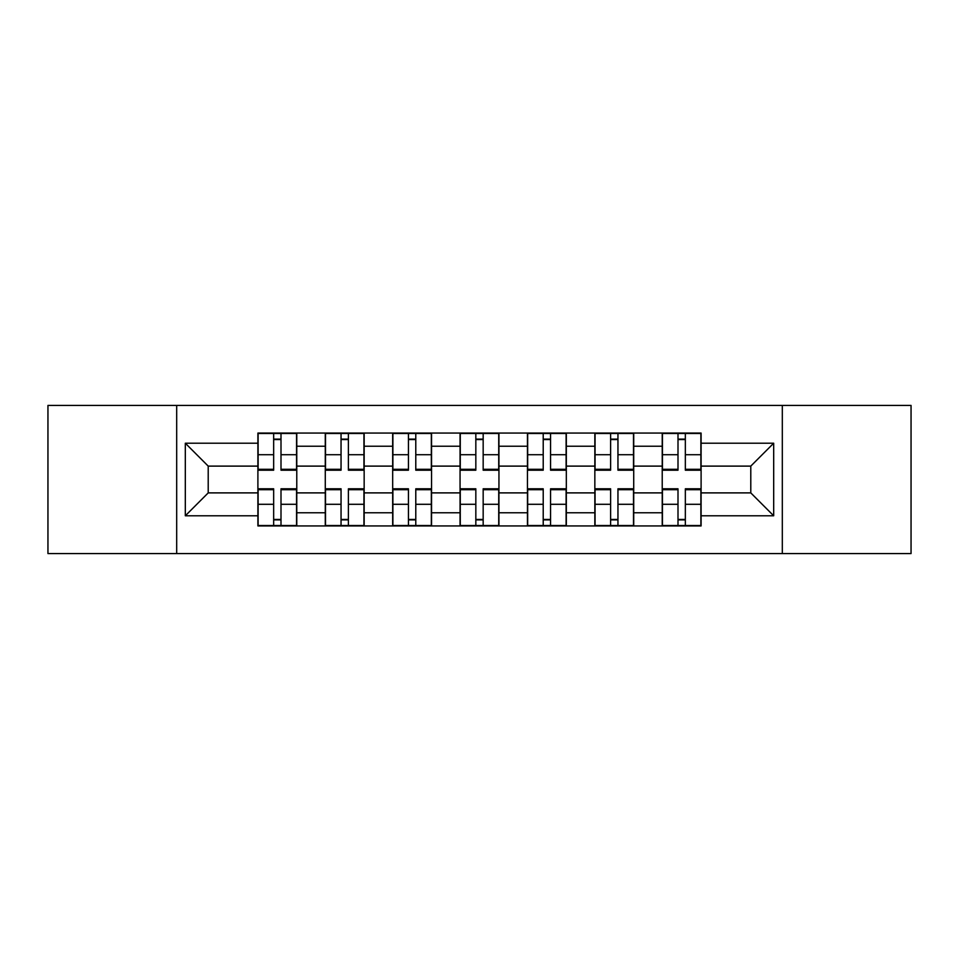 <?xml version="1.0" encoding="UTF-8"?>
<svg xmlns="http://www.w3.org/2000/svg" width="959" height="959" viewBox="0 0 959 959"><rect width="100%" height="100%" fill="white"/><g stroke="black" fill="none" stroke-linecap="round" stroke-linejoin="round"><path stroke-width="1.44" d="M782.316 553.583L911.05 553.583L911.05 405.417L47.95 405.417L47.95 553.583L782.316 553.583L782.316 405.417M325.281 525.94L325.281 446.235L296.775 446.235L296.775 525.94M296.775 446.235L296.775 433.06M325.281 446.235L325.281 433.06M364.156 433.06L364.156 525.94M392.675 525.94L392.675 433.06M431.55 433.06L431.55 525.94M460.056 525.94L460.056 433.06M498.944 433.06L498.944 525.94M527.45 525.94L527.45 433.06M566.325 433.06L566.325 525.94M594.844 525.94L594.844 433.06M633.719 433.06L633.719 525.94M662.225 525.94L662.225 433.06M662.225 492.89L633.719 492.89M594.844 492.89L566.325 492.89M527.45 492.89L498.944 492.89M460.056 492.89L431.55 492.89M392.675 492.89L364.156 492.89M325.281 492.89L296.775 492.89M662.225 466.11L633.719 466.11M594.844 466.11L566.325 466.11M527.45 466.11L498.944 466.11M460.056 466.11L431.55 466.11M392.675 466.11L364.156 466.11M325.281 466.11L296.775 466.11M208.211 492.89L257.899 492.89L257.899 466.11L208.211 466.11L208.211 492.89L185.315 515.786L185.315 443.214L257.899 443.214L257.899 466.11M701.101 466.11L701.101 492.89L750.789 492.89L750.789 466.11L701.101 466.11L701.101 433.06L257.899 433.06L257.899 443.214M701.101 443.214L773.685 443.214L773.685 515.786L701.101 515.786L701.101 492.89M257.899 492.89L257.899 525.94L701.101 525.94L701.101 515.786M257.899 515.786L185.315 515.786M176.684 553.583L176.684 405.417M280.999 519.454L273.663 519.454M273.663 439.546L280.999 439.546M348.393 519.454L341.044 519.454M341.044 439.546L348.393 439.546M415.786 519.454L408.438 519.454M408.438 439.546L415.786 439.546M483.168 519.454L475.832 519.454M475.832 439.546L483.168 439.546M550.562 519.454L543.214 519.454M543.214 439.546L550.562 439.546M617.956 519.454L610.607 519.454M610.607 439.546L617.956 439.546M685.337 519.454L678.001 519.454M678.001 439.546L685.337 439.546M185.315 443.214L208.211 466.11M750.789 492.89L773.685 515.786M750.789 466.11L773.685 443.214M280.999 470.21L280.999 433.492L296.559 433.492L296.559 470.21L280.999 470.21M273.663 439.114L280.999 439.114M280.999 433.492L258.115 433.492L258.115 470.21L273.663 470.21L273.663 433.492L267.393 433.492M273.663 488.79L273.663 525.508L258.115 525.508L258.115 488.79L273.663 488.79M280.999 519.886L273.663 519.886M273.663 525.508L296.559 525.508L296.559 488.79L280.999 488.79L280.999 525.508L287.268 525.508M348.393 470.21L348.393 433.492L363.941 433.492L363.941 470.21L348.393 470.21M341.044 439.114L348.393 439.114M348.393 433.492L325.497 433.492L325.497 470.21L341.044 470.21L341.044 433.492L334.787 433.492M415.786 470.21L415.786 433.492L431.334 433.492L431.334 470.21L415.786 470.21M408.438 439.114L415.786 439.114M415.786 433.492L392.89 433.492L392.89 470.21L408.438 470.21L408.438 433.492L402.181 433.492M341.044 488.79L341.044 525.508L325.497 525.508L325.497 488.79L341.044 488.79M348.393 519.886L341.044 519.886M341.044 525.508L363.941 525.508L363.941 488.79L348.393 488.79L348.393 525.508L354.662 525.508M408.438 488.79L408.438 525.508L392.89 525.508L392.89 488.79L408.438 488.79M415.786 519.886L408.438 519.886M408.438 525.508L431.334 525.508L431.334 488.79L415.786 488.79L415.786 525.508L422.044 525.508M483.168 470.21L483.168 433.492L498.728 433.492L498.728 470.21L483.168 470.21M475.832 439.114L483.168 439.114M483.168 433.492L460.272 433.492L460.272 470.21L475.832 470.21L475.832 433.492L469.562 433.492M550.562 470.21L550.562 433.492L566.11 433.492L566.11 470.21L550.562 470.21M543.214 439.114L550.562 439.114M550.562 433.492L527.666 433.492L527.666 470.21L543.214 470.21L543.214 433.492L536.956 433.492M617.956 470.21L617.956 433.492L633.503 433.492L633.503 470.21L617.956 470.21M610.607 439.114L617.956 439.114M617.956 433.492L595.059 433.492L595.059 470.21L610.607 470.21L610.607 433.492L604.338 433.492M475.832 488.79L475.832 525.508L460.272 525.508L460.272 488.79L475.832 488.79M483.168 519.886L475.832 519.886M475.832 525.508L498.728 525.508L498.728 488.79L483.168 488.79L483.168 525.508L489.438 525.508M543.214 488.79L543.214 525.508L527.666 525.508L527.666 488.79L543.214 488.79M550.562 519.886L543.214 519.886M543.214 525.508L566.11 525.508L566.11 488.79L550.562 488.79L550.562 525.508L556.819 525.508M610.607 488.79L610.607 525.508L595.059 525.508L595.059 488.79L610.607 488.79M617.956 519.886L610.607 519.886M610.607 525.508L633.503 525.508L633.503 488.79L617.956 488.79L617.956 525.508L624.213 525.508M685.337 470.21L685.337 433.492L700.885 433.492L700.885 470.21L685.337 470.21M678.001 439.114L685.337 439.114M685.337 433.492L662.441 433.492L662.441 470.21L678.001 470.21L678.001 433.492L671.732 433.492M678.001 488.79L678.001 525.508L662.441 525.508L662.441 488.79L678.001 488.79M685.337 519.886L678.001 519.886M678.001 525.508L700.885 525.508L700.885 488.79L685.337 488.79L685.337 525.508L691.607 525.508M594.844 446.235L566.325 446.235M527.45 446.235L498.944 446.235M460.056 446.235L431.55 446.235M392.675 446.235L364.156 446.235M662.225 446.235L633.719 446.235M594.844 512.765L566.325 512.765M527.45 512.765L498.944 512.765M460.056 512.765L431.55 512.765M392.675 512.765L364.156 512.765M325.281 512.765L296.775 512.765M662.225 512.765L633.719 512.765M280.999 469.299L296.559 469.299M280.999 454.71L296.559 454.71M258.115 469.299L273.663 469.299M258.115 454.71L273.663 454.71M273.663 489.701L258.115 489.701M273.663 504.29L258.115 504.29M296.559 489.701L280.999 489.701M296.559 504.29L280.999 504.29M348.393 469.299L363.941 469.299M348.393 454.71L363.941 454.71M325.497 469.299L341.044 469.299M325.497 454.71L341.044 454.71M415.786 469.299L431.334 469.299M415.786 454.71L431.334 454.71M392.89 469.299L408.438 469.299M392.89 454.71L408.438 454.71M341.044 489.701L325.497 489.701M341.044 504.29L325.497 504.29M363.941 489.701L348.393 489.701M363.941 504.29L348.393 504.29M408.438 489.701L392.89 489.701M408.438 504.29L392.89 504.29M431.334 489.701L415.786 489.701M431.334 504.29L415.786 504.29M483.168 469.299L498.728 469.299M483.168 454.71L498.728 454.71M460.272 469.299L475.832 469.299M460.272 454.71L475.832 454.71M550.562 469.299L566.11 469.299M550.562 454.71L566.11 454.71M527.666 469.299L543.214 469.299M527.666 454.71L543.214 454.71M617.956 469.299L633.503 469.299M617.956 454.71L633.503 454.71M595.059 469.299L610.607 469.299M595.059 454.71L610.607 454.71M475.832 489.701L460.272 489.701M475.832 504.29L460.272 504.29M498.728 489.701L483.168 489.701M498.728 504.29L483.168 504.29M543.214 489.701L527.666 489.701M543.214 504.29L527.666 504.29M566.11 489.701L550.562 489.701M566.11 504.29L550.562 504.29M610.607 489.701L595.059 489.701M610.607 504.29L595.059 504.29M633.503 489.701L617.956 489.701M633.503 504.29L617.956 504.29M685.337 469.299L700.885 469.299M685.337 454.71L700.885 454.71M662.441 469.299L678.001 469.299M662.441 454.71L678.001 454.71M678.001 489.701L662.441 489.701M678.001 504.29L662.441 504.29M700.885 489.701L685.337 489.701M700.885 504.29L685.337 504.29"/></g></svg>
